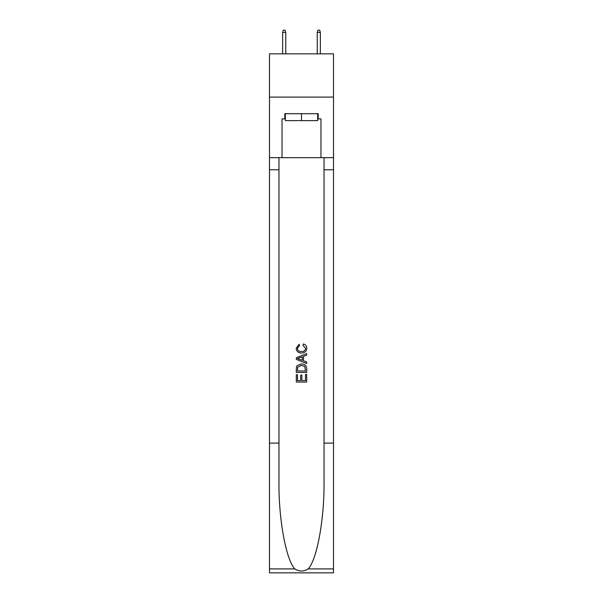 <?xml version="1.0" encoding="UTF-8"?>
<svg xmlns="http://www.w3.org/2000/svg" width="603" height="603" viewBox="0 0 603 603"><rect width="100%" height="100%" fill="white"/><g stroke="black" fill="none" stroke-linecap="round" stroke-linejoin="round"><path stroke-width="0.9" d="M333.504 97.098L333.504 53.848L269.496 53.848L269.496 97.098L333.504 97.098L333.504 157.654L320.962 157.654L320.962 118.897L318.196 118.897L318.196 113.711L284.804 113.711L284.804 118.897L285.325 118.897M317.675 113.711L317.675 120.63L285.325 120.63L285.325 113.711M301.5 113.711L301.5 120.63M305.487 374.455L305.487 380.576L301.892 380.576L305.487 380.576L305.487 374.455L306.686 374.455L306.686 382.038L296.307 382.038L296.307 374.719L296.307 382.038M300.693 375.119L300.693 380.576L297.505 380.576L300.693 380.576L300.693 375.119L301.892 375.119L301.892 380.576M297.196 365.569L296.457 367.076L297.196 365.569L301.44 363.941C304.756 363.926 306.505 365.531 306.686 368.742L306.686 372.458L296.307 372.458L296.307 368.908L296.307 372.458M303.362 343.981L303.023 345.444L303.362 343.981C305.563 344.554 306.716 345.964 306.821 348.217C306.535 351.406 304.741 353.011 301.417 353.026L301.417 353.026C298.229 352.959 296.48 351.368 296.171 348.248L299.186 344.245L299.503 345.707L297.369 348.315C297.678 350.562 299.028 351.647 301.41 351.564C303.844 351.692 305.246 350.622 305.623 348.353L303.023 345.444M308.193 568.9L333.504 568.9L333.504 572.85L269.496 572.85L269.496 443.099L278.97 443.099L278.97 481.676C278.503 518.542 285.988 559.735 294.807 568.9C299.261 571.75 303.724 571.75 308.193 568.9C317.012 559.735 324.497 518.542 324.03 481.676L324.03 157.654M296.307 357.73L296.307 359.38L306.686 363.496L296.307 359.38L296.307 357.73L306.686 353.607L296.307 357.73M324.03 443.099L333.504 443.099L333.504 157.654M269.496 443.099L269.496 97.098M278.97 157.654L278.97 443.099M333.504 568.9L333.504 443.099M269.496 157.654L282.038 157.654L282.038 118.897L284.804 118.897M282.038 157.654L320.962 157.654M317.675 118.897L318.196 118.897M306.686 353.607L306.686 355.159L303.49 356.343L303.49 360.767L306.686 361.943L306.686 363.496M299.42 359.26L302.291 360.323L302.291 356.78L297.505 358.551L299.42 359.26M302.291 356.78L302.291 360.323M296.307 368.908L296.457 367.076M304.756 366.405L305.487 370.996L304.756 366.405L301.417 365.403L297.716 367.174L297.505 370.996L305.487 370.996L297.505 370.996M296.307 374.719L297.505 374.719L297.505 380.576M285.754 53.848L285.754 32.396L282.641 32.396L282.641 53.848M282.641 32.396L283.335 30.15L285.068 30.15L285.754 32.396M317.246 32.396L317.932 30.15L319.665 30.15L320.359 32.396L317.246 32.396L317.246 53.848M320.359 32.396L320.359 53.848M324.03 169.76L333.504 169.76M278.97 169.76L269.496 169.76M269.496 568.9L294.807 568.9"/></g></svg>
